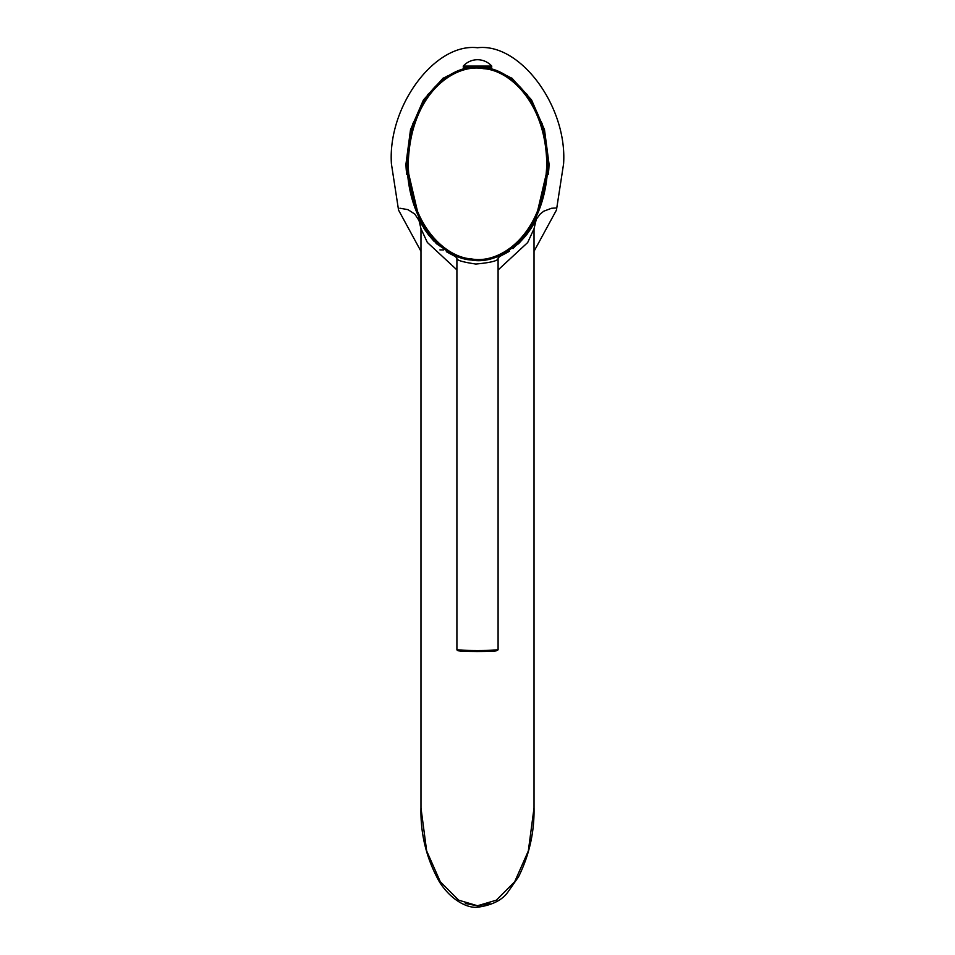 <?xml version="1.0" encoding="UTF-8"?>
<svg xmlns="http://www.w3.org/2000/svg" width="955" height="955" viewBox="0 0 955 955"><rect width="100%" height="100%" fill="white"/><g stroke="black" fill="none" stroke-linecap="round" stroke-linejoin="round"><path stroke-width="1.43" d="M465.288 903.442L477.5 905.865L489.748 903.43M477.5 905.746L477.5 907.25C467.592 908.312 451.261 900.529 439.443 881.907C426.551 858.915 420.391 834.264 420.976 807.954L426.658 850.929L440.279 881.692L458.567 900.135L477.5 905.746L496.385 900.171L514.697 881.74L528.33 850.965L534.024 807.954L534.024 228.77L527.685 242.534L498.092 269.967M456.908 269.883L427.327 242.427L420.976 228.699L420.976 807.942M466.744 67.22L443.013 78.238L423.423 99.965L410.507 129.713L405.994 163.794L420.105 222.014L436.339 243.632L456.562 257.193L446.319 251.702M436.471 243.764L419.305 220.498M419.329 220.545L420.988 223.577M423.996 228.532L428.473 234.835M428.58 234.978L434.262 241.555L428.258 234.596L414.828 214.099L407.988 209.658L399.918 208.226M508.681 251.702L498.438 257.193L518.661 243.632L534.895 222.014L549.006 163.794L544.493 129.713L531.577 99.965L511.987 78.238L488.256 67.22M526.647 234.691L531.111 228.376M534.012 223.589L530.837 228.794M525.847 235.706L518.541 243.764M534.024 251.332L556.455 210.076L563.593 163.794C567.413 106.375 520.117 42.569 477.5 47.75C434.883 42.569 387.587 106.375 391.407 163.794L398.545 210.076L420.976 251.332M439.921 249.9L443.729 249.9M487.086 67.22L487.086 67.972L479.852 67.22L491.73 67.22L491.73 66.098L463.271 66.098A19.076 19.076 0 0 1 491.73 66.098M467.914 67.22L467.914 67.972L475.148 67.22L463.271 67.22L463.271 66.098M546.773 163.794C545.783 102.245 509.194 70.002 483.433 68.665C455.117 63.102 410.34 92.516 408.227 163.794C409.218 225.344 445.806 257.587 471.567 258.936C499.883 264.487 544.66 235.085 546.773 163.794L547.884 163.794C546.94 101.791 509.755 68.82 483.528 67.566C454.616 61.896 409.182 91.967 407.117 163.794C408.06 225.81 445.245 258.769 471.472 260.023C500.384 265.705 545.818 235.634 547.884 163.794L548.624 163.794L542.165 123.732L527.184 94.557L507.965 76.221L487.79 67.841M467.21 67.841L447.036 76.221L427.816 94.557L412.835 123.732L406.376 163.794L419.532 220.151L435.946 242.761L456.287 256.692M475.148 67.22L479.852 67.22M498.713 256.692L519.054 242.761L535.469 220.151L548.624 163.794M499.907 255.558L494.248 257.695L477.655 260.44L460.799 257.707L455.093 255.558M500.253 255.379A3.748 3.748 0 0 0 498.092 258.769C497.424 260.954 490.011 262.721 475.853 264.046C463.641 262.231 457.326 260.464 456.908 258.769L456.908 649.328C455.642 650.88 499.358 650.88 498.092 649.328L497.424 650.415C496.123 650.498 499.871 651.298 476.796 651.513C449.113 650.677 459.976 650.797 456.908 649.328A1.122 1.11 0 0 0 458.03 650.439C457.254 651.823 498.355 651.788 496.97 650.439A1.122 1.11 180 0 0 498.092 649.328L498.092 258.769L498.092 649.328M534.024 807.954C534.442 832.103 529.297 855.035 518.577 876.75L507.965 891.97C502.258 900.123 492.112 905.221 477.5 907.25L477.5 905.865M549.006 163.794A71.506 71.506 0 0 1 548.182 174.55M406.818 174.55A71.506 71.506 0 0 1 405.994 163.794M406.376 163.794L408.227 163.794M454.747 255.379A3.748 3.748 180 0 1 456.908 258.769L455.069 255.546M420.976 228.699L418.779 219.507M499.931 255.546L498.092 258.769M456.908 258.769L456.908 649.328M487.79 67.22L487.79 67.936M467.21 67.22L467.21 67.936M534.024 228.77L536.244 219.471M555.38 208.011L551.501 208.286L543.753 211.21L540.244 213.98L536.424 219.101M536.376 219.196L527.053 234.19L512.99 248.598M509.469 251.177L498.426 257.217"/></g></svg>
